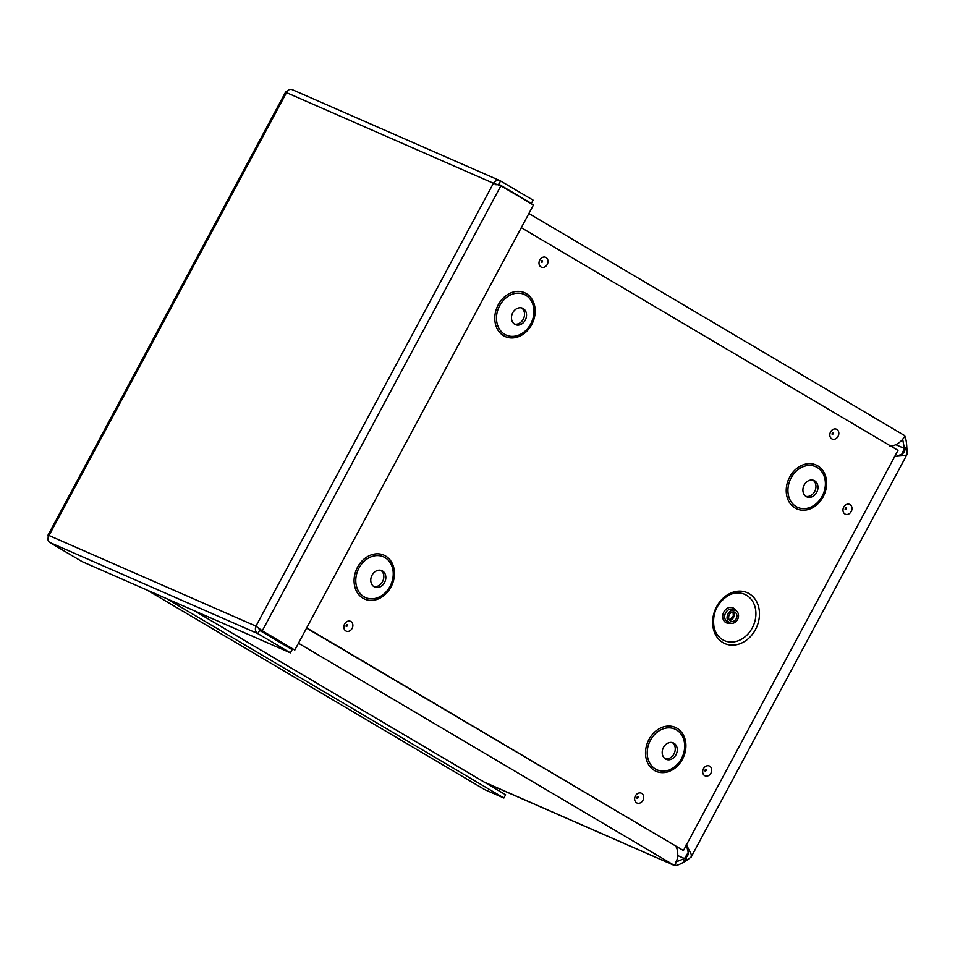 <?xml version="1.0" encoding="UTF-8"?>
<svg xmlns="http://www.w3.org/2000/svg" width="955" height="955" viewBox="0 0 955 955"><rect width="100%" height="100%" fill="white"/><g stroke="black" fill="none" stroke-linecap="round" stroke-linejoin="round"><path stroke-width="1.43" d="M674.075 865.194L674.015 865.206C675.483 865.91 680.676 853.448 675.531 845.891M889.821 446.224C899.18 445.985 906.367 435.325 904.433 435.492M675.794 862.043L684.508 858.533L687.087 860.061L685.213 861.231C680.342 864.311 676.773 865.731 674.505 865.505L674.851 864.573M686.49 844.805L691.336 854.57L691.205 856.862L687.731 859.727L685.141 858.199L687.696 855.68L688.388 853.102L686.275 844.471M896.136 456.347L902.368 454.043L903.991 452.3L904.492 449.113L907.083 450.641L906.964 454.461L905.304 455.511L894.775 456.371M687.731 859.727L687.087 860.061M677.74 855.573L684.508 858.533L688.388 852.158M904.445 435.564L904.767 436.065C905.913 438.393 906.605 442.332 906.832 447.895L907.083 450.641M906.975 449.972L904.397 448.456L902.618 439.025M901.615 454.496L904.397 448.456L895.766 444.672M730.503 619.735A41.005 24.006 120.6 0 1 733.404 615.76M194.581 610.878L484.579 782.288A11.15 9.025 113.7 0 0 485.355 782.694L674.302 865.445M674.039 865.278L484.078 782.026L194.366 610.782L505.613 794.763L503.87 798.01L484.758 789.642A5.563 3.259 120.6 0 1 484.555 789.534A5.563 3.259 120.6 0 1 484.364 789.403M166.361 598.522L503.87 798.01M286.739 92.098L285.7 91.859L286.488 92.623C288.1 89.698 290.045 88.731 292.349 89.734M528.748 202.281L531.386 203.427L533.129 200.18L500.145 180.722L291.991 89.555M496.003 184.781L498.832 184.196L500.587 180.937C497.853 179.743 495.466 180.519 493.425 183.253L500.874 185.807L533.427 205.038L294.809 650.045L262.267 630.813L255.952 626.146C254.806 629.345 255.451 631.84 257.862 633.619L290.404 652.85L82.166 561.647L49.624 542.404C47.643 540.817 47.44 538.513 49.015 535.504L47.774 535.588L48.407 536.698M498.665 184.112L531.386 203.427M499.99 185.461L500.874 185.807L262.267 630.813L260.273 629.942L294.809 650.045M257.743 627.435L260.273 629.942M498.534 184.9L500.874 185.807M258.53 627.674L259.605 630.36L292.146 649.603L290.404 652.85M259.605 630.36L257.862 633.619L49.624 542.404M722.935 642.596A27.802 22.49 -66.3 0 1 725.8 595.968A27.802 22.49 -66.3 0 1 759.416 615.832A27.802 22.49 -66.3 0 1 722.935 642.596M729.584 622.708A6.816 5.515 113.7 0 0 730.062 622.947A6.816 5.515 113.7 0 0 737.845 618.924A6.816 5.515 113.7 0 0 735.529 610.46A6.816 5.515 113.7 0 0 727.889 614.196A6.816 5.515 113.7 0 0 729.584 622.708M730.468 621.037A4.918 3.975 113.7 0 0 730.826 621.216A4.918 3.975 113.7 0 0 736.436 618.303A4.918 3.975 113.7 0 0 734.765 612.203A4.918 3.975 113.7 0 0 729.25 614.889A4.918 3.975 113.7 0 0 730.468 621.037M306.579 628.104L683.422 850.535L306.698 627.865M521.287 227.684L897.998 450.342L683.422 850.535M805.889 496.349A8.953 7.234 113.7 0 0 815.057 490.715A8.953 7.234 113.7 0 0 812.98 480.15M806.223 496.564A8.953 7.234 113.7 0 0 806.856 496.887A8.953 7.234 113.7 0 0 817.074 491.598A8.953 7.234 113.7 0 0 814.03 480.496A8.953 7.234 113.7 0 0 803.991 485.391A8.953 7.234 113.7 0 0 806.223 496.564M665.181 758.771A8.953 7.234 113.7 0 0 674.349 753.137A8.953 7.234 113.7 0 0 672.272 742.572M665.516 758.986A8.953 7.234 113.7 0 0 666.136 759.309A8.953 7.234 113.7 0 0 676.355 754.02A8.953 7.234 113.7 0 0 673.323 742.918A8.953 7.234 113.7 0 0 663.283 747.813A8.953 7.234 113.7 0 0 665.516 758.986M514.458 324.091A8.953 7.234 113.7 0 0 523.627 318.457A8.953 7.234 113.7 0 0 521.549 307.892M514.781 324.306A8.953 7.234 113.7 0 0 515.413 324.628A8.953 7.234 113.7 0 0 525.632 319.34A8.953 7.234 113.7 0 0 522.6 308.238A8.953 7.234 113.7 0 0 512.56 313.133A8.953 7.234 113.7 0 0 514.781 324.306M373.739 586.513A8.953 7.234 113.7 0 0 382.919 580.879A8.953 7.234 113.7 0 0 380.842 570.314M374.074 586.728A8.953 7.234 113.7 0 0 374.706 587.05A8.953 7.234 113.7 0 0 384.925 581.762A8.953 7.234 113.7 0 0 381.893 570.66A8.953 7.234 113.7 0 0 371.853 575.555A8.953 7.234 113.7 0 0 374.074 586.728M685.213 861.231L682.956 859.19M906.832 447.895L904.003 446.928M298.473 643.228L674.015 865.206M147.237 590.142L484.758 789.642M493.425 183.253L286.488 92.623L49.015 535.504L255.952 626.146L493.425 183.253M722.696 639.743A25.272 20.437 -66.3 0 1 714.113 627.698C711.964 613.97 716.656 603.25 728.211 595.526A25.272 20.437 -66.3 0 1 755.692 617.216A25.272 20.437 -66.3 0 1 722.696 639.743M735.66 610.532A8.177 6.613 113.7 0 0 724.976 610.293A8.177 6.613 113.7 0 0 725.728 622.493A8.177 6.613 113.7 0 0 730.193 623.006M735.529 610.46L733.118 609.409A6.816 5.515 113.7 0 0 725.478 613.134A6.816 5.515 113.7 0 0 727.161 621.645A6.816 5.515 113.7 0 0 727.65 621.896L730.062 622.947M729.596 620.284A4.918 3.975 113.7 0 0 733.703 617.097A4.918 3.975 113.7 0 0 733.249 611.928M637.498 796.446A0.919 0.74 -66.3 0 1 638.047 797.723A0.919 0.74 -66.3 0 1 636.806 798.01L637.439 796.458M636.627 802.833A5.36 4.333 113.7 0 0 643.67 797.664A5.36 4.333 113.7 0 0 637.188 793.832A5.36 4.333 113.7 0 0 636.627 802.833M704.659 775.651A5.36 4.333 113.7 0 0 711.702 770.494A5.36 4.333 113.7 0 0 705.22 766.662A5.36 4.333 113.7 0 0 704.659 775.651M831.793 438.846A5.36 4.333 113.7 0 0 838.824 433.689A5.36 4.333 113.7 0 0 832.342 429.857A5.36 4.333 113.7 0 0 831.793 438.846M654.402 770.458A23.982 19.398 -66.3 0 1 656.873 730.241A23.982 19.398 -66.3 0 1 685.869 747.371A23.982 19.398 -66.3 0 1 654.402 770.458M362.972 598.2A23.982 19.398 -66.3 0 1 365.443 557.983A23.982 19.398 -66.3 0 1 394.427 575.113A23.982 19.398 -66.3 0 1 362.972 598.2M503.679 335.778A23.982 19.398 -66.3 0 1 506.15 295.561A23.982 19.398 -66.3 0 1 535.134 312.691A23.982 19.398 -66.3 0 1 503.679 335.778M795.109 508.036A23.982 19.398 -66.3 0 1 797.58 467.819A23.982 19.398 -66.3 0 1 826.576 484.949A23.982 19.398 -66.3 0 1 795.109 508.036M345.817 630.933A5.36 4.333 113.7 0 0 352.861 625.776A5.36 4.333 113.7 0 0 346.379 621.944A5.36 4.333 113.7 0 0 345.817 630.933M540.984 266.958A5.36 4.333 113.7 0 0 548.015 261.801A5.36 4.333 113.7 0 0 541.533 257.969A5.36 4.333 113.7 0 0 540.984 266.958M844.948 514.017A5.36 4.333 113.7 0 0 851.979 508.86A5.36 4.333 113.7 0 0 845.497 505.028A5.36 4.333 113.7 0 0 844.948 514.017M705.53 769.276A0.919 0.74 -66.3 0 1 706.079 770.542A0.919 0.74 -66.3 0 1 704.838 770.84L705.47 769.276M845.091 509.158L845.843 507.63A0.919 0.74 -66.3 0 1 846.357 508.908A0.919 0.74 -66.3 0 1 845.127 509.206M832.665 432.472A0.919 0.74 -66.3 0 1 833.202 433.737A0.919 0.74 -66.3 0 1 831.972 434.036L832.605 432.472M541.855 260.584A0.919 0.74 -66.3 0 1 542.392 261.849A0.919 0.74 -66.3 0 1 541.163 262.148L541.795 260.584M346.689 624.558A0.919 0.74 -66.3 0 1 347.238 625.835A0.919 0.74 -66.3 0 1 345.996 626.122L346.629 624.57M796.16 506.604A22.24 17.978 113.7 0 0 825.347 485.2A22.24 17.978 113.7 0 0 798.464 469.311A22.24 17.978 113.7 0 0 796.16 506.604M655.452 769.026A22.24 17.978 113.7 0 0 684.639 747.622A22.24 17.978 113.7 0 0 657.756 731.733A22.24 17.978 113.7 0 0 655.452 769.026M504.729 334.346A22.24 17.978 113.7 0 0 533.905 312.942A22.24 17.978 113.7 0 0 507.021 297.053A22.24 17.978 113.7 0 0 504.729 334.346M364.022 596.768A22.24 17.978 113.7 0 0 393.197 575.364A22.24 17.978 113.7 0 0 366.314 559.475A22.24 17.978 113.7 0 0 364.022 596.768M528.891 213.49L904.516 435.516M907.25 454.055L690.966 857.423M484.555 789.534L147.13 590.095M285.7 91.859L47.774 535.588M729.465 620.129L733.345 615.975L733.046 611.94"/></g></svg>
